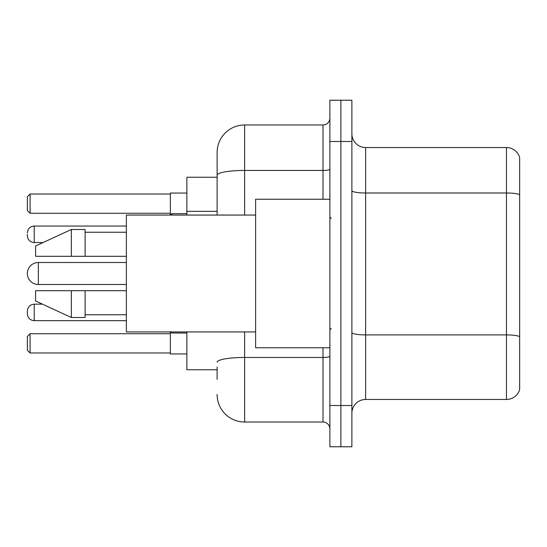 <?xml version="1.0" encoding="UTF-8"?>
<svg xmlns="http://www.w3.org/2000/svg" width="547" height="547" viewBox="0 0 547 547"><rect width="100%" height="100%" fill="white"/><g stroke="black" fill="none" stroke-linecap="round" stroke-linejoin="round"><path stroke-width="0.82" d="M217.118 201.706L217.118 167.614L217.118 177.242L186.869 177.242L186.869 215.06M217.118 369.758L186.869 369.758L186.869 331.94M217.118 379.386L217.118 367.01M329.882 405.512L329.882 446.769L340.884 446.769L340.884 405.512L340.884 446.769L351.885 446.769L351.885 405.512L340.884 405.512L340.884 141.488L340.884 405.512L329.882 405.512L329.882 141.488L340.884 141.488L340.884 100.231L340.884 141.488L351.885 141.488L351.885 405.512M351.885 141.488L351.885 100.231L329.882 100.231L329.882 141.488M244.625 331.94L244.625 422.017L323.003 422.017L323.003 347.755M217.118 215.06L217.118 152.49A27.5 27.5 0 0 1 244.625 124.983L323.003 124.983A6.879 6.879 0 0 0 329.882 118.111M217.118 152.49L217.118 167.614M329.882 428.889A6.879 6.879 0 0 0 323.003 422.017M244.625 422.017A27.5 27.5 0 0 1 217.118 394.51M351.885 413.217A13.75 13.75 0 0 1 365.635 399.46L506.447 399.46L506.447 147.54L365.635 147.54A13.75 13.75 0 0 1 351.885 133.783A13.75 13.75 0 0 0 365.635 147.54L365.635 399.46M519.65 157.44A13.75 13.75 0 0 0 506.447 147.54A13.75 13.75 0 0 1 519.65 157.44L519.65 389.56A13.75 13.75 0 0 1 506.447 399.46M170.363 331.94L170.363 353.943L186.869 353.943M186.869 193.057L170.363 193.057L170.363 215.06L171.737 213.679L171.737 215.06M30.099 352.986L27.35 350.23L27.35 336.48L30.099 333.732L30.099 352.986L170.363 352.986M30.099 333.732L170.363 333.732M30.099 213.268L27.35 210.52L27.35 196.77L30.099 194.014L30.099 213.268L170.363 213.268M30.099 194.014L170.363 194.014M38.352 262.498A11.002 11.002 0 0 0 27.35 273.5A11.002 11.002 0 0 0 38.352 284.502L38.352 262.498L126.357 262.498M329.882 199.245L255.62 199.245L255.62 347.755L329.882 347.755M255.62 215.06L126.357 215.06L126.357 331.94L255.62 331.94M71.356 256.311L35.603 256.311L35.603 246L71.356 229.494L71.356 256.311L126.357 256.311M71.356 229.494L85.106 229.494L85.106 256.311M126.357 290.689L85.106 290.689L85.106 317.506L71.356 317.506L71.356 290.689L35.603 290.689L35.603 301L71.356 317.506M35.603 290.689L44.704 290.689M85.106 290.689L71.356 290.689M34.229 320.665C30.085 320.296 27.794 318.005 27.35 313.793L27.35 311.045C27.794 306.826 30.085 304.535 34.229 304.166L34.229 320.665L126.357 320.665M27.35 234.307L27.35 235.682L27.35 234.307M217.118 211.333L186.869 211.333M329.882 356.261A6.879 1.197 0 0 1 323.003 357.458L244.625 357.458A27.5 4.773 180 0 0 217.118 362.237M244.625 124.983L244.625 170.438L323.003 170.438L323.003 124.983M217.118 175.218A27.5 4.773 180 0 1 244.625 170.438L244.625 215.06M323.003 199.245L323.003 170.438A6.879 1.197 0 0 0 329.882 169.242M519.65 194.711A13.75 2.386 180 0 0 506.447 192.988L365.635 192.988A13.75 2.386 0 0 1 351.885 190.602M519.65 336.624A13.75 2.386 180 0 0 506.447 334.908L365.635 334.908A13.75 2.386 -0 0 1 351.885 332.514M171.737 331.94L171.737 333.041L170.363 331.667L171.737 333.041L186.869 333.041M126.357 226.055L34.229 226.055L34.229 242.56C30.085 242.191 27.794 239.901 27.35 235.682M126.357 284.502L38.352 284.502M331.256 218.492L329.882 217.118M85.106 232.243L126.357 232.243M85.106 314.757L126.357 314.757M331.256 328.508L329.882 329.882M34.229 304.166L42.454 304.166M171.737 333.041L170.363 331.667M34.229 242.56L43.049 242.56M171.737 213.679L186.869 213.679M34.229 226.055C30.085 226.424 27.794 228.721 27.35 232.933"/></g></svg>
